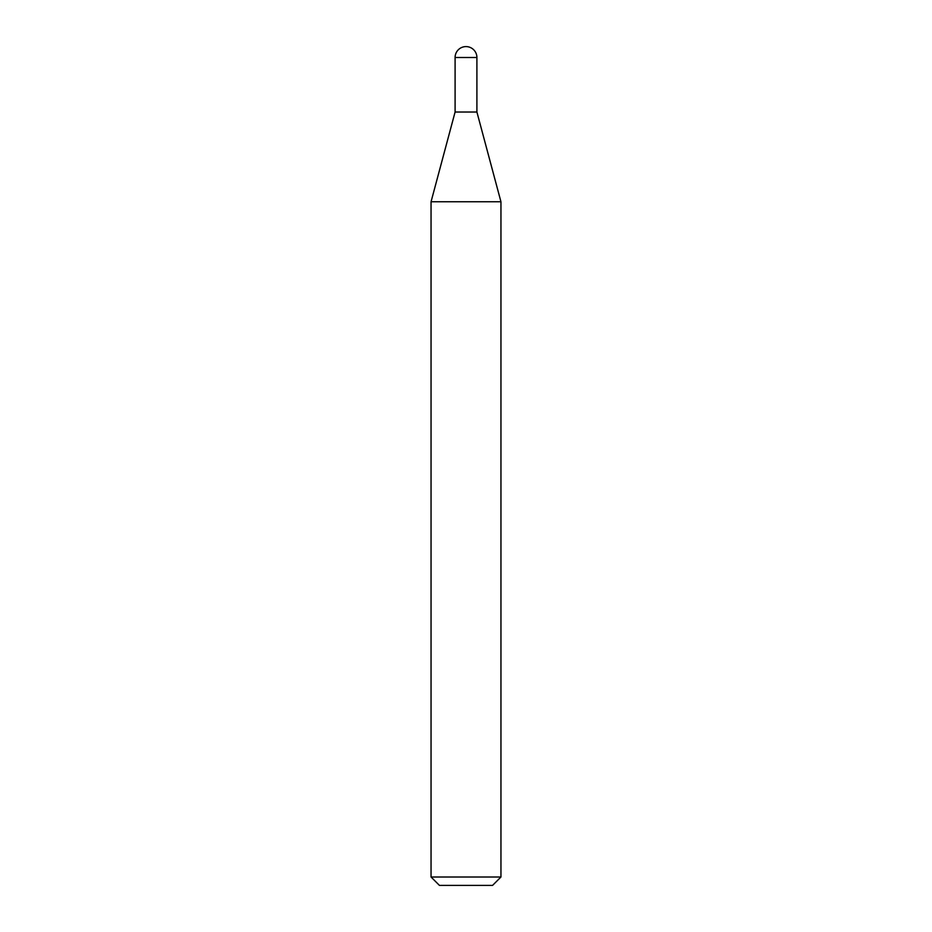 <?xml version="1.0" encoding="UTF-8"?>
<svg xmlns="http://www.w3.org/2000/svg" width="932" height="932" viewBox="0 0 932 932"><rect width="100%" height="100%" fill="white"/><g stroke="black" fill="none" stroke-linecap="round" stroke-linejoin="round"><path stroke-width="0.7" stroke-dasharray="4.66 3.5" d="M439.438 885.4L492.562 885.4M431.05 877.012L500.95 877.012M431.05 201.766L500.95 201.766M455.096 57.504L476.904 57.504"/><path stroke-width="1.4" d="M431.05 201.766L500.95 201.766L476.904 112.026L455.096 112.026L476.904 112.026L476.904 57.504L455.096 57.504L455.096 112.026L431.05 201.766L431.05 877.012L500.95 877.012L492.562 885.4L439.438 885.4L431.05 877.012M476.904 57.504A10.904 10.904 0 0 0 466 46.6A10.904 10.904 0 0 0 455.096 57.504M500.95 201.766L500.95 877.012"/></g></svg>
